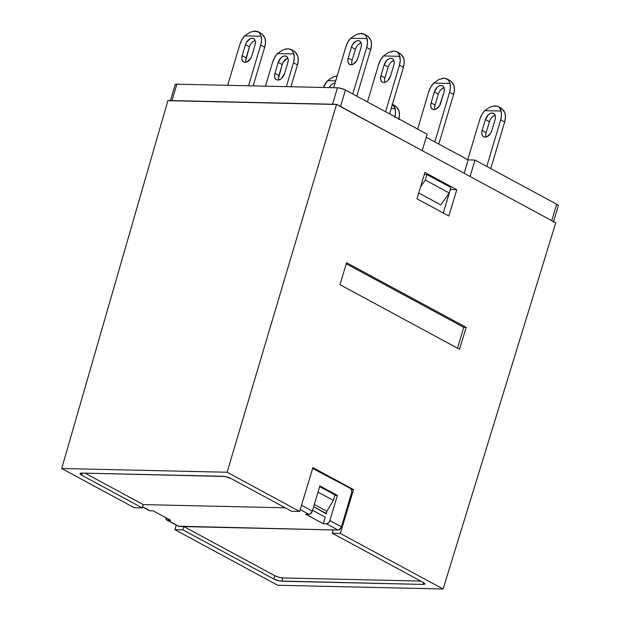 <?xml version="1.0" encoding="UTF-8"?>
<svg xmlns="http://www.w3.org/2000/svg" width="620" height="620" viewBox="0 0 620 620"><rect width="100%" height="100%" fill="white"/><g stroke="black" fill="none" stroke-linecap="round" stroke-linejoin="round"><path stroke-width="0.93" d="M358.786 33.681L363.483 33.782L365.234 34.828L367.094 38.626L350.633 38.254L347.766 42.354L345.813 46.973L333.669 87.707L345.813 46.973A15.306 9.78 118.4 0 1 350.633 38.254L356.074 34.619L361.297 33.395L365.234 34.828L367.094 38.626A15.306 9.78 118.4 0 1 366.691 47.446L370.675 49.6A15.306 9.78 -61.6 0 0 371.078 40.78L368.04 36.347L364.227 34.116M388.833 52.328L383.392 55.963L399.854 56.335L383.392 55.963L380.525 60.062L378.572 64.681A15.306 9.78 118.4 0 1 383.392 55.963L388.833 52.328L394.056 51.103L396.242 51.491L397.993 52.537L399.218 54.18L400.264 60.504L399.45 65.154L385.562 111.724L399.45 65.154L403.434 67.309A15.306 9.78 -61.6 0 0 403.837 58.489L400.799 54.056L399.582 53.227L396.986 51.824L397.993 52.537L399.854 56.335A15.306 9.78 118.4 0 1 399.45 65.154L403.434 67.309L389.546 113.879L403.434 67.309L404.248 62.659L403.837 58.489L402.535 55.971L399.528 53.196M391.546 51.383L394.056 51.103L396.986 51.824M252.797 31.287L257.494 31.387L259.245 32.434L261.105 36.231L244.644 35.859L241.769 39.959L239.824 44.578L227.679 85.312L239.824 44.578A15.306 9.78 118.4 0 1 244.644 35.859L250.085 32.224L255.308 31L259.245 32.434L261.105 36.231A15.306 9.78 118.4 0 1 260.702 45.051L264.686 47.205A15.306 9.78 -61.6 0 0 265.089 38.386L262.051 33.953L258.238 31.721M282.844 49.933L277.404 53.568L293.865 53.94L277.404 53.568L274.528 57.66L272.583 62.287A15.306 9.78 118.4 0 1 277.404 53.568L282.844 49.933L288.067 48.709L292.005 50.143L293.865 53.94L294.275 58.11L293.462 62.76L286.339 86.637L293.462 62.76L297.445 64.914A15.306 9.78 -61.6 0 0 297.848 56.094L294.81 51.661L293.593 50.832L290.997 49.43L292.005 50.143L293.865 53.94A15.306 9.78 118.4 0 1 293.462 62.76L297.445 64.914L290.935 86.746L297.445 64.914L298.259 60.264L297.848 56.094L296.538 53.576L293.539 50.801M285.556 48.988L288.067 48.709L290.997 49.43M492.768 106.105L497.465 106.206L499.216 107.252L501.076 111.05A15.306 9.78 118.4 0 1 500.673 119.869L504.657 122.024A15.306 9.78 -61.6 0 0 505.06 113.204L502.029 108.771L498.209 106.539L500.441 108.895L501.076 111.05L484.623 110.678L490.064 107.043L495.279 105.819L498.209 106.539M500.751 107.919L503.758 110.686L505.06 113.204L505.471 117.374L504.657 122.024L490.776 168.601L504.657 122.024L500.673 119.869L486.793 166.447L500.673 119.869L501.487 115.219L501.076 111.05L484.623 110.678L481.748 114.778L479.795 119.397A15.306 9.78 118.4 0 1 484.623 110.678L490.064 107.043M394.684 117.475L395.498 112.825L395.087 108.655L394.452 106.5L392.421 104.261L395.087 108.655A15.306 9.78 118.4 0 1 394.886 116.761M398.869 118.916A15.306 9.78 -61.6 0 0 399.071 110.809L396.041 106.376L392.22 104.144M558.302 205.708L556.659 204.213L551.761 220.65L556.659 204.213L474.959 160.053L470.061 176.491L551.761 220.65L470.061 176.491L474.959 160.053L468.139 159.898L464.147 173.29L468.139 159.898L426.227 137.245L468.139 159.898L474.959 160.053L556.659 204.213A5.89 1.411 -163.4 0 1 558.287 205.801L553.389 222.239M441.719 78.507L444.23 78.221L448.167 79.654L450.027 83.46A15.306 9.78 118.4 0 1 449.624 92.272L434.829 141.895L449.624 92.272L453.607 94.426A15.306 9.78 -61.6 0 0 454.011 85.614L452.709 83.096L449.702 80.321M439.014 79.453L433.574 83.088L430.699 87.18L428.746 91.806A15.306 9.78 118.4 0 1 433.574 83.088L450.027 83.46L450.438 87.629L449.624 92.272L453.607 94.426L438.813 144.049L453.607 94.426L454.421 89.784L454.011 85.614L450.98 81.174L447.16 78.949L448.167 79.654L450.027 83.46L433.574 83.088L439.014 79.453L444.23 78.221L447.16 78.949M428.746 91.806L417.64 129.061L428.746 91.806M444.083 87.738A7.068 4.511 -61.6 0 0 438.356 94.085L434.364 91.931A7.068 4.511 118.4 0 1 442.548 85.823A7.068 4.511 118.4 0 1 444.005 92.148L440.735 103.106A7.068 4.511 118.4 0 1 432.558 109.213A7.068 4.511 118.4 0 1 431.101 102.889L435.085 105.043A7.068 4.511 -61.6 0 0 435.007 109.453M431.101 102.889L434.364 91.931L438.356 94.085L435.085 105.043L431.101 102.889L434.364 91.931L437.162 87.311L439.154 85.924L441.146 85.467L442.843 86.01L443.974 87.466L444.385 89.621L444.005 92.148L439.619 105.617L435.953 109.112L433.961 109.57L432.264 109.027L431.125 107.57L430.714 105.416L431.101 102.889M333.017 77.058L327.577 80.693L323.431 87.474A15.306 9.78 118.4 0 1 327.577 80.693L335.707 80.871L327.577 80.693L333.017 77.058L337.203 75.865L335.73 76.113M335.156 83.072L333.165 83.529L331.173 84.917L329.166 87.606A7.068 4.511 118.4 0 1 335.056 83.065M366.769 35.495L369.776 38.262L371.078 40.78L371.488 44.95L370.675 49.6L366.691 47.446L352.803 94.023L366.691 47.446L367.505 42.795L367.094 38.626L350.633 38.254L356.074 34.619M370.675 49.6L356.787 96.177L370.675 49.6M361.15 42.912A7.068 4.511 -61.6 0 0 355.415 49.259L351.431 47.105L348.169 58.055L347.781 60.582L348.192 62.736L349.331 64.201L351.021 64.744L353.02 64.286L356.686 60.783L357.802 58.28A7.068 4.511 118.4 0 1 349.626 64.387A7.068 4.511 118.4 0 1 348.169 58.055L352.152 60.21L355.415 49.259L351.431 47.105L348.169 58.055L352.152 60.21A7.068 4.511 -61.6 0 0 352.067 64.62M357.802 58.28L361.065 47.322L361.452 44.795L361.042 42.641L359.902 41.176L358.213 40.633L356.221 41.091L352.548 44.593L351.431 47.105A7.068 4.511 118.4 0 1 359.608 40.998A7.068 4.511 118.4 0 1 361.065 47.322L357.802 58.28M378.572 64.681L367.466 101.944L378.572 64.681M393.909 60.62A7.068 4.511 -61.6 0 0 388.174 66.96L384.191 64.806L380.928 75.764L384.912 77.919L388.174 66.96L384.191 64.806L380.928 75.764L380.541 78.29L380.951 80.445L382.091 81.91L383.78 82.452L385.779 81.995L387.763 80.6L390.561 75.981L393.824 65.023L390.561 75.981A7.068 4.511 118.4 0 1 382.385 82.088A7.068 4.511 118.4 0 1 380.928 75.764L384.912 77.919A7.068 4.511 -61.6 0 0 384.826 82.328M384.191 64.806A7.068 4.511 118.4 0 1 392.367 58.698A7.068 4.511 118.4 0 1 393.824 65.023L394.212 62.504L393.801 60.342L392.662 58.885L390.972 58.342L388.98 58.799L386.988 60.194L384.191 64.806M260.78 33.093L263.779 35.867L265.089 38.386L265.5 42.555L264.686 47.205L260.702 45.051L248.558 85.785L260.702 45.051L261.516 40.401L261.105 36.231L244.644 35.859L250.085 32.224M264.686 47.205L253.154 85.885L264.686 47.205M255.161 40.517A7.068 4.511 -61.6 0 0 249.426 46.857L245.442 44.702L242.18 55.66L241.792 58.187L242.203 60.342L243.342 61.806L245.032 62.349L247.024 61.892L250.697 58.389L251.813 55.885A7.068 4.511 118.4 0 1 243.637 61.992A7.068 4.511 118.4 0 1 242.18 55.66L246.163 57.815L249.426 46.857L245.442 44.702L242.18 55.66L246.163 57.815A7.068 4.511 -61.6 0 0 246.078 62.225M251.813 55.885L255.076 44.927L255.463 42.4L255.053 40.246L253.913 38.781L252.224 38.239L250.232 38.696L246.559 42.199L245.442 44.702A7.068 4.511 118.4 0 1 253.619 38.603A7.068 4.511 118.4 0 1 255.076 44.927L251.813 55.885M272.583 62.287L265.461 86.165L272.583 62.287M287.92 58.226A7.068 4.511 -61.6 0 0 282.185 64.565L278.202 62.411L274.939 73.369L278.923 75.524L282.185 64.565L278.202 62.411L274.939 73.369L274.551 75.896L274.962 78.05L276.101 79.515L277.791 80.058L279.783 79.593L281.774 78.205L284.572 73.586L287.835 62.628L284.572 73.586A7.068 4.511 118.4 0 1 276.396 79.693A7.068 4.511 118.4 0 1 274.939 73.369L278.923 75.524A7.068 4.511 -61.6 0 0 278.837 79.934M278.202 62.411A7.068 4.511 118.4 0 1 286.378 56.304A7.068 4.511 118.4 0 1 287.835 62.628L288.222 60.109L287.812 57.947L286.673 56.49L284.983 55.947L282.991 56.405L281 57.8L278.202 62.411M479.795 119.397L467.782 159.704L479.795 119.397M486.057 137.043A7.068 4.511 -61.6 0 1 486.134 132.633L482.151 130.487L481.771 133.006L482.174 135.168L483.313 136.625L485.011 137.167L487.002 136.71L490.668 133.207L491.784 130.704A7.068 4.511 118.4 0 1 483.608 136.811A7.068 4.511 118.4 0 1 482.151 130.487L485.421 119.528L482.151 130.487L486.134 132.633L489.405 121.683L485.421 119.528A7.068 4.511 118.4 0 1 493.597 113.421A7.068 4.511 118.4 0 1 495.055 119.745L491.784 130.704L495.055 119.745L495.434 117.219L495.031 115.064L493.892 113.6L492.195 113.057L490.203 113.514L488.219 114.909L485.421 119.528L489.405 121.683A7.068 4.511 -61.6 0 1 495.132 115.335M398.668 119.629L399.482 114.979L399.071 110.809L397.769 108.291L394.762 105.524M395.087 108.655L391.135 108.57L395.087 108.655M449.236 192.991L425.328 180.064L426.963 174.584L450.872 187.511L449.236 192.991L440.828 204.933L418.702 192.975L440.828 204.933L449.236 192.991L450.872 187.511L426.963 174.584L424.282 174.53L426.963 174.584L425.328 180.064L449.236 192.991M435.085 105.043L438.356 94.085M441.146 89.466L443.137 88.079M360.204 43.245L358.213 44.64M355.415 49.259L352.152 60.21M384.912 77.919L388.174 66.96M390.972 62.349L392.964 60.954M254.215 40.85L252.224 42.245M249.426 46.857L245.776 60.342M278.535 78.05L282.185 64.565L283.301 62.062L286.975 58.559M492.203 117.064L494.186 115.669M486.134 132.633L489.405 121.683M338.706 105.648L422.236 150.637L427.141 134.199L345.441 90.04L340.543 106.477L345.441 90.04A5.89 1.411 -163.4 0 0 337.443 87.792L176.847 84.165L171.949 100.603L176.847 84.165A5.89 1.411 -163.4 0 0 175.189 84.638L170.291 101.075M340.543 106.477L422.236 150.637L427.141 134.199L345.441 90.04L341.45 88.49L337.443 87.792L332.537 104.23L337.443 87.792L176.847 84.165L175.181 84.731M420.561 186.829L425.328 180.064L420.561 186.829M552.978 221.464L551.761 220.65M170.717 100.734L334.382 104.431M171.949 100.603L332.537 104.23M326.228 513.879L325.43 513.445L326.236 513.468L326.887 511.275L314.325 504.486L326.887 511.275L333.366 500.387L335.002 494.907L319.656 486.615L335.002 494.907L333.366 500.387L318.021 492.094L333.366 500.387L326.887 511.275L326.236 513.468L313.673 506.68L326.228 513.879M424.754 583.947A5.89 1.411 16.6 0 0 423.127 582.358L332.258 533.239L333.242 529.953L332.258 533.239L340.287 533.425L353.547 489.591L351.215 489.544L353.547 489.591L312.899 467.62L299.638 511.446L227.106 472.246L61.698 468.503L167.935 100.51L336.551 104.323L227.106 472.246L336.551 104.323L555.745 222.805L443.106 589L555.745 222.805L336.551 104.323L167.935 100.51L61.698 468.503L134.23 507.71L142.259 507.896L81.685 475.153L80.042 473.649L81.716 473.083L224.874 476.478L231.035 478.524L291.609 511.268L299.638 511.446L227.106 472.246L61.698 468.503L134.23 507.71L142.259 507.896L143.243 504.603L285.216 507.811L143.243 504.603L142.259 507.896L81.685 475.153L82.297 473.099L81.685 475.153A5.89 1.411 16.6 0 1 80.058 473.556A5.89 1.411 16.6 0 1 81.716 473.083L223.029 476.276A5.89 1.411 16.6 0 1 231.035 478.524L291.609 511.268L299.638 511.446L312.899 467.62L353.547 489.591L340.287 533.425L332.258 533.239L423.127 582.358L424.762 583.854L423.096 584.42L279.938 581.025L273.776 578.979L182.908 529.868L174.879 529.682L277.698 585.264L443.106 589L340.287 533.425L443.106 589L277.698 585.264L174.879 529.682L176.22 525.125L174.879 529.682L182.908 529.868L183.892 526.582L182.908 529.868L273.776 578.979L274.753 575.693A5.89 1.411 -163.4 0 0 282.751 577.941L420.716 581.056L282.751 577.941L281.774 581.227L282.751 577.941L278.752 577.243L274.753 575.693L273.776 578.979A5.89 1.411 16.6 0 0 281.774 581.227L423.096 584.42L423.623 582.645L423.096 584.42A5.89 1.411 16.6 0 0 424.754 583.947L424.754 583.932M450.36 189.565L443.269 213.001L450.275 189.518L456.785 189.712L448.834 216.008L416.95 198.772L424.901 172.476L456.785 189.712L450.36 189.565M339.962 284.65L346.596 262.733L466.155 327.36L459.521 349.269L339.962 284.65L346.596 262.733L466.155 327.36L463.745 327.306L346.27 263.802L463.745 327.306L457.521 348.192L463.745 327.306L466.155 327.36L459.521 349.269L339.962 284.65M424.901 172.476L456.785 189.712L448.834 216.008L416.95 198.772L424.901 172.476M333.242 529.953L183.892 526.582L274.753 575.693L183.892 526.582L333.242 529.953M85.072 473.161L143.243 504.603L85.072 473.161M166.819 520.04L178.374 526.287A3.534 2.255 -61.6 0 0 179.072 526.465L167.516 520.219A3.534 2.255 118.4 0 1 166.819 520.04A3.534 2.255 118.4 0 1 165.92 517.692L166.664 519.947L170.725 520.296L153.194 510.818L149.978 510.74L142.6 506.757L149.978 510.74L153.194 510.818L170.725 520.296L167.516 520.219L179.072 526.465L338.055 530.061A3.534 2.255 -61.6 0 0 341.442 526.829L329.887 520.583A3.534 2.255 118.4 0 1 326.5 523.815L338.055 530.061L178.227 526.202M350.959 488.707L312.651 468.441L350.959 488.707L351.897 491.761L341.442 526.829L329.887 520.583L337.404 495.38L319.866 485.902L312.356 511.105L301.514 505.246L312.356 511.105L319.866 485.902L337.404 495.38L329.887 520.583L328.492 522.893L326.5 523.815L338.055 530.061L339.055 529.829L341.442 526.829L351.897 491.761L350.959 488.707M312.457 469.077L313.495 468.457L312.457 469.077M308.962 514.337A3.534 2.255 -61.6 0 0 312.356 511.105L309.961 514.104L305.753 514.267L323.291 523.745L326.5 523.815L323.291 523.745L305.753 514.267L308.962 514.337L300.196 509.601L308.962 514.337M143.243 504.603L285.216 507.811L143.243 504.603M142.546 506.928L149.281 510.562A3.534 2.255 -61.6 0 0 149.978 510.74L149.133 510.469M325.244 517.165L312.589 510.322L325.244 517.165L323.291 523.745L325.244 517.165M334.878 495.318L337.404 495.38L334.878 495.318"/></g></svg>
